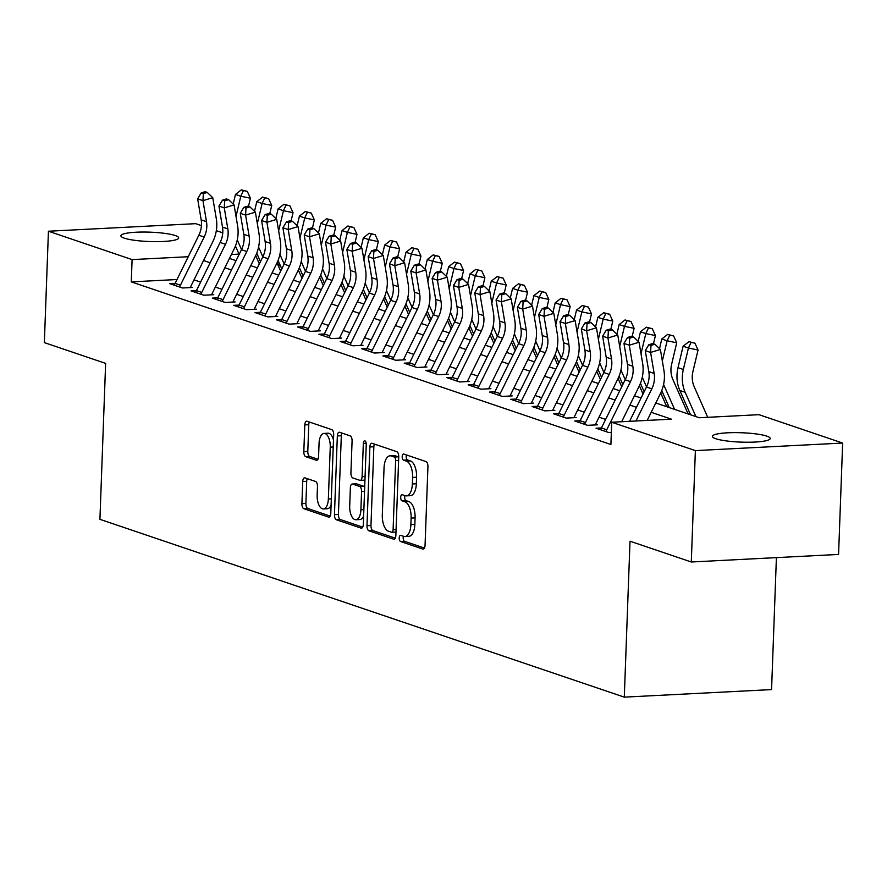 <?xml version="1.0" encoding="UTF-8"?>
<svg xmlns="http://www.w3.org/2000/svg" width="887" height="887" viewBox="0 0 887 887"><rect width="100%" height="100%" fill="white"/><g stroke="black" fill="none" stroke-linecap="round" stroke-linejoin="round"><path stroke-width="1.33" d="M399.205 537.954A3.104 1.464 -92.9 0 0 400.558 541.502L422.789 549.042A4.435 2.084 -92.9 0 0 423.177 549.097A4.435 2.084 -92.9 0 0 425.05 545.383L427.933 466.662A4.435 2.084 -92.9 0 0 426.004 461.584L403.773 454.044A3.104 1.464 -92.9 0 0 403.496 454.011A3.104 1.464 -92.9 0 0 402.188 456.605A3.104 1.464 -92.9 0 0 403.541 460.165L406.423 461.14A14.192 6.686 -92.9 0 1 412.599 477.406L412.366 483.969A14.192 6.686 -92.9 0 1 406.401 495.866A14.192 6.686 -92.9 0 1 405.159 495.689L402.277 494.713A3.104 1.464 -92.9 0 0 402.011 494.68A3.104 1.464 -92.9 0 0 400.702 497.274A3.104 1.464 -92.9 0 0 402.055 500.833L404.927 501.809A14.192 6.686 -92.9 0 1 411.113 518.075L410.869 524.638A14.192 6.686 -92.9 0 1 404.904 536.535A14.192 6.686 -92.9 0 1 403.663 536.358L400.791 535.382A3.104 1.464 -92.9 0 0 400.514 535.349A3.104 1.464 -92.9 0 0 399.205 537.954M403.441 536.28A3.104 1.464 -92.9 0 0 403.186 537.744A3.104 1.464 -92.9 0 0 404.539 541.303L424.441 548.055M406.423 454.942A3.104 1.464 -92.9 0 0 406.168 456.406A3.104 1.464 -92.9 0 0 407.521 459.965L410.404 460.941L406.423 461.14M404.938 495.611A3.104 1.464 -92.9 0 0 404.683 497.075A3.104 1.464 -92.9 0 0 406.035 500.634L408.907 501.61L404.927 501.809M175.26 235.543A28.916 4.69 -177.9 0 1 178.675 237.904A28.916 4.69 -177.9 0 1 156.733 241.652A28.916 4.69 -177.9 0 1 124.302 238.159A28.916 4.69 -177.9 0 1 120.887 235.787A28.916 4.69 -177.9 0 1 142.829 232.039A28.916 4.69 -177.9 0 1 175.26 235.543M766.778 436.127A28.916 4.69 -177.9 0 1 770.204 438.488A28.916 4.69 -177.9 0 1 748.251 442.236A28.916 4.69 -177.9 0 1 715.831 438.743A28.916 4.69 -177.9 0 1 712.405 436.371A28.916 4.69 -177.9 0 1 734.358 432.623A28.916 4.69 -177.9 0 1 766.778 436.127M304.973 477.882A4.435 2.084 -92.9 0 0 304.585 477.827A4.435 2.084 -92.9 0 0 302.722 481.541L301.913 503.628A4.435 2.084 -92.9 0 0 303.842 508.706L328.534 517.088A4.435 2.084 -92.9 0 0 328.922 517.143A4.435 2.084 -92.9 0 0 330.784 513.418L333.678 434.708A4.435 2.084 -92.9 0 0 331.738 429.618L307.057 421.247A4.435 2.084 -92.9 0 0 306.669 421.192A4.435 2.084 -92.9 0 0 304.795 424.906L303.82 451.583A4.435 2.084 -92.9 0 0 305.749 456.672L316.315 460.253A4.435 2.084 -92.9 0 0 316.703 460.309A4.435 2.084 -92.9 0 0 318.577 456.594L319.054 443.356A11.864 5.588 -92.9 0 1 324.043 433.41A11.864 5.588 -92.9 0 1 330.252 447.159L328.356 498.982A11.864 5.588 -92.9 0 1 323.367 508.927A11.864 5.588 -92.9 0 1 317.158 495.179L317.479 486.542A4.435 2.084 -92.9 0 0 315.539 481.464L304.973 477.882M655.781 402.997L699.278 417.744L758.984 414.684L842.65 443.056L838.57 554.43L691.295 561.992L630.014 541.203L624.293 697.138L99.921 519.327L105.631 363.393L44.35 342.615L48.43 231.23L195.705 223.668L201.449 225.62M691.295 561.992L695.375 450.607L611.708 422.234L671.415 419.174L651.18 412.311M177.012 279.527L131.287 281.878L610.899 444.509L611.708 422.234M131.287 281.878L132.096 259.603L48.43 231.23M366.985 525.692A4.435 2.084 -92.9 0 0 368.914 530.781L393.606 539.152A4.435 2.084 -92.9 0 0 393.994 539.207A4.435 2.084 -92.9 0 0 395.857 535.482L398.74 456.772A4.435 2.084 -92.9 0 0 396.811 451.683L372.119 443.312A4.435 2.084 -92.9 0 0 371.731 443.256A4.435 2.084 -92.9 0 0 369.868 446.981L366.985 525.692L370.966 525.492A4.435 2.084 -92.9 0 0 372.895 530.57L395.258 538.154M361.076 528.12L336.384 519.749A4.435 2.084 -92.9 0 1 334.454 514.66L337.337 435.949A4.435 2.084 -92.9 0 1 339.2 432.224A4.435 2.084 -92.9 0 1 339.588 432.279L350.154 435.861A4.435 2.084 -92.9 0 1 352.084 440.95L350.919 472.871A4.435 2.084 -92.9 0 0 352.849 477.949L359.856 480.333A4.435 2.084 -92.9 0 0 360.244 480.388A4.435 2.084 -92.9 0 0 362.107 476.663L363.326 443.433A3.104 1.464 -92.9 0 1 364.635 440.828A3.104 1.464 -92.9 0 1 366.253 444.42L363.326 524.45A4.435 2.084 -92.9 0 1 361.452 528.175A4.435 2.084 -92.9 0 1 361.076 528.12L361.841 528.075M601.441 427.933L596.053 428.21L608.848 432.557L611.343 432.424M579.333 422.545A15.811 13.715 -71.3 0 1 580.109 420.726L574.743 420.981L587.527 425.328L597.483 424.818M558.023 415.316A15.811 13.715 -71.3 0 1 558.799 413.497L553.421 413.763L566.216 418.099L576.162 417.589M536.702 408.087A15.811 13.715 -71.3 0 1 537.478 406.268L532.111 406.534L544.895 410.869L554.852 410.359M515.391 400.857A15.811 13.715 -71.3 0 1 516.167 399.039L510.79 399.305L523.585 403.64L533.53 403.13M494.857 391.799L489.48 392.076L502.264 396.411L512.22 395.901M472.76 386.399A15.811 13.715 -71.3 0 1 473.536 384.581L468.159 384.847L480.942 389.182L490.899 388.672M451.439 379.17A15.811 13.715 -71.3 0 1 452.215 377.352L446.837 377.618L459.632 381.953L469.578 381.443M430.128 371.952A15.811 13.715 -71.3 0 1 430.905 370.123L425.527 370.389L438.311 374.724L448.268 374.214M408.807 364.723A15.811 13.715 -71.3 0 1 409.583 362.905L404.206 363.16L417.001 367.495L426.946 366.985M388.273 355.654L382.896 355.931L395.68 360.266L405.636 359.756M366.176 350.265A15.811 13.715 -71.3 0 1 366.952 348.447L361.574 348.702L374.369 353.037L384.315 352.527M344.855 343.036A15.811 13.715 -71.3 0 1 345.631 341.218L340.264 341.473L353.048 345.808L363.005 345.298M324.332 333.967L318.943 334.244L331.738 338.579L341.683 338.069M302.223 328.578A15.811 13.715 -71.3 0 1 302.999 326.76L297.633 327.015L310.417 331.361L320.373 330.84M280.913 321.349A15.811 13.715 -71.3 0 1 281.689 319.531L276.312 319.786L289.107 324.132L299.052 323.622M259.592 314.12A15.811 13.715 -71.3 0 1 260.368 312.302L255.001 312.568L267.785 316.903L277.742 316.393M238.281 306.891A15.811 13.715 -71.3 0 1 239.058 305.073L233.68 305.339L246.475 309.674L256.421 309.164M217.747 297.832L212.37 298.11L225.154 302.445L235.11 301.935M195.65 292.433A15.811 13.715 -71.3 0 1 196.426 290.614L191.049 290.881L203.844 295.216L213.789 294.706M605.633 419.418L599.024 417.178M584.322 412.189L577.714 409.949M563.001 404.96L556.393 402.72M541.691 397.731L535.083 395.491M520.37 390.502L513.761 388.262M499.059 383.284L492.451 381.044M477.738 376.055L471.13 373.815M456.417 368.826L449.82 366.586M435.107 361.597L428.499 359.357M413.785 354.368L407.188 352.128M392.475 347.139L385.867 344.899M371.154 339.909L364.557 337.67M349.844 332.68L343.236 330.441M328.523 325.451L321.914 323.212M307.212 318.222L300.604 315.983M285.891 310.993L279.283 308.754M264.581 303.764L257.973 301.525M243.26 296.535L236.652 294.296M221.95 289.306L215.341 287.066M200.628 282.088L194.02 279.849M192.468 287.477L182.522 287.987L169.727 283.652L175.116 283.374L198.843 235.232A22.585 19.592 108.7 0 0 201.172 219.854L197.635 198.843L202.957 200.65L203.356 193.632L207.27 192.435L205.141 191.714L201.227 192.9L203.356 193.632M690.186 413.907L687.713 413.065M668.876 406.678L666.403 405.836M624.293 697.138L771.568 689.587L776.402 557.624M842.65 443.056L695.375 450.607M216.317 230.664L222.759 232.849M278.828 266.943L278.984 262.552M229.456 258.427L236.064 260.667M250.777 265.656L257.374 267.896M272.087 272.886L278.695 275.125M293.409 280.115L300.006 282.354M314.719 287.344L321.327 289.583M336.04 294.573L342.637 296.812M357.35 301.802L363.958 304.041M378.671 309.02L385.28 311.27M399.982 316.249L406.59 318.488M421.303 323.478L427.911 325.717M442.613 330.707L449.221 332.947M463.934 337.936L470.542 340.176M485.244 345.165L491.853 347.405M506.566 352.394L513.174 354.634M527.876 359.623L534.484 361.863M549.197 366.852L555.805 369.092M570.518 374.081L577.115 376.321M591.829 381.31L598.437 383.55M613.15 388.539L619.747 390.779M634.46 395.768L641.068 398.008M239.013 254.114L231.385 254.502M188.255 256.72L132.096 259.603M636.478 407.321L629.87 405.082M615.157 400.092L608.549 397.853M593.846 392.863L587.238 390.624M572.525 385.634L565.917 383.395M551.215 378.416L544.607 376.177M529.894 371.187L523.286 368.948M508.573 363.958L501.975 361.719M487.262 356.729L480.654 354.49M465.941 349.5L459.344 347.26M444.631 342.271L438.023 340.031M423.31 335.042L416.713 332.802M401.999 327.813L395.391 325.573M380.678 320.584L374.07 318.344M359.368 313.355L352.76 311.115M338.047 306.126L331.439 303.886M316.737 298.897L310.128 296.657M295.415 291.668L288.807 289.428M274.105 284.439L267.497 282.199M252.784 277.221L246.176 274.981M231.463 269.992L224.866 267.752M210.152 262.763L203.544 260.523M404.904 536.535L408.885 536.336A14.192 6.686 -92.9 0 0 414.85 524.428L410.869 524.638M408.907 501.61A14.192 6.686 -92.9 0 1 415.094 517.875L414.85 524.428M406.401 495.866L410.382 495.667A14.192 6.686 -92.9 0 0 416.347 483.759L412.366 483.969M410.404 460.941A14.192 6.686 -92.9 0 1 416.58 477.206L416.347 483.759M374.458 444.11A4.435 2.084 -92.9 0 0 373.848 446.771L370.966 525.492M391.533 532.244A3.104 1.464 -92.9 0 0 391.799 532.289A3.104 1.464 -92.9 0 0 393.107 529.683L395.635 460.586A3.104 1.464 -92.9 0 0 394.283 457.027L391.256 455.996A14.192 6.686 -92.9 0 0 390.014 455.818A14.192 6.686 -92.9 0 0 384.049 467.726L382.308 514.948A14.192 6.686 -92.9 0 0 388.495 531.213L391.533 532.244M398.729 457.149A3.104 1.464 -92.9 0 0 398.263 456.827L394.283 457.027M390.014 455.818L393.994 455.619A14.192 6.686 -92.9 0 1 395.236 455.796L398.263 456.827M362.716 527.122L340.364 519.538L336.384 519.749M341.916 433.067A4.435 2.084 -92.9 0 0 341.318 435.739L338.424 514.46A4.435 2.084 -92.9 0 0 340.364 519.538M363.836 480.122A4.435 2.084 -92.9 0 0 364.224 480.177A4.435 2.084 -92.9 0 0 364.956 479.845M349.7 506A11.864 5.588 -92.9 0 0 355.909 519.738A11.864 5.588 -92.9 0 0 360.898 509.792L361.563 491.531A4.435 2.084 -92.9 0 0 359.634 486.453L352.627 484.08A4.435 2.084 -92.9 0 0 352.239 484.025A4.435 2.084 -92.9 0 0 350.365 487.739L349.7 506M355.909 519.738L359.889 519.538A11.864 5.588 -92.9 0 0 363.637 515.912M364.69 487.273A4.435 2.084 -92.9 0 0 363.615 486.242L359.634 486.453M355.831 483.914A4.435 2.084 -92.9 0 1 356.219 483.814A4.435 2.084 -92.9 0 1 356.607 483.87L363.615 486.242M323.367 508.927L327.347 508.728A11.864 5.588 -92.9 0 0 331.095 505.091M333.479 439.963A11.864 5.588 -92.9 0 0 328.024 433.211L324.043 433.41M309.386 422.035A4.435 2.084 -92.9 0 0 308.776 424.707L307.8 451.383A4.435 2.084 -92.9 0 0 309.729 456.461L317.967 459.255M307.312 478.67A4.435 2.084 -92.9 0 0 306.702 481.342L305.893 503.428A4.435 2.084 -92.9 0 0 307.822 508.506L330.186 516.09M707.715 417.311L694.166 386.654A22.585 19.592 -71.3 0 1 692.947 371.465L698.058 350.01L688.445 348.026L683.345 369.491A33.883 29.382 108.7 0 0 685.163 392.276L695.907 416.602M691.084 342.371L694.931 343.169L688.955 341.65L691.084 342.371L688.445 348.026L683.112 346.218L678.012 367.684A33.883 29.382 108.7 0 0 679.83 390.468L690.585 414.794M683.112 346.218L688.955 341.65M694.931 343.169L698.058 350.01M629.582 421.325L646.479 387.02A22.585 19.592 108.7 0 0 648.818 371.642L645.27 350.631L650.603 352.438L650.991 345.42L654.916 344.234L652.777 343.513L648.863 344.699L650.991 345.42M635.957 420.992L651.812 388.828A22.585 19.592 108.7 0 0 654.14 373.449L650.603 352.438L660.394 349.467L663.931 370.478A33.883 29.382 -71.3 0 1 660.438 393.551L647.188 420.416M660.394 349.467L654.916 344.234M648.863 344.699L645.27 350.631M688.112 413.952L672.845 379.425A22.585 19.592 -71.3 0 1 671.636 364.235L676.737 342.781L667.124 340.796L662.334 360.965M669.763 335.142L673.61 335.94L667.634 334.421L669.763 335.142L667.124 340.796L661.802 339L659.507 348.624M663.587 384.459A33.883 29.382 108.7 0 0 663.842 385.047L674.597 409.373M661.746 390.568L669.264 407.565M661.802 339L667.634 334.421M673.61 335.94L676.737 342.781M653.475 343.746L655.415 335.552L645.814 333.579L641.013 353.736M648.452 327.924L652.3 328.711L646.324 327.192L648.452 327.924L645.814 333.579L640.481 331.771L638.185 341.395M642.277 377.23A33.883 29.382 108.7 0 0 642.532 377.818L646.545 386.898M640.436 383.339L644.15 391.744M666.791 406.723L660.715 392.974M640.481 331.771L646.324 327.192M652.3 328.711L655.415 335.552M632.154 336.517L634.105 328.323L624.492 326.349L619.703 346.507M627.131 320.695L630.979 321.482L625.002 319.963L627.131 320.695L624.492 326.349L619.159 324.542L616.875 334.166M620.955 370.001A33.883 29.382 108.7 0 0 621.21 370.589L625.224 379.669M619.115 376.11L622.84 384.514M643.042 393.994L639.394 385.745M619.159 324.542L625.002 319.963M630.979 321.482L634.105 328.323M610.844 329.288L612.784 321.094L603.182 319.12L598.381 339.277M605.821 313.466L609.668 314.253L603.692 312.734L605.821 313.466L603.182 319.12L597.849 317.313L595.554 326.937M599.645 362.772A33.883 29.382 108.7 0 0 599.9 363.371L603.903 372.44M597.805 368.881L601.519 377.285M621.732 386.765L618.084 378.516M597.849 317.313L603.692 312.734M609.668 314.253L612.784 321.094M600.654 429.774A15.811 13.715 -71.3 0 1 601.43 427.955L625.158 379.791A22.585 19.592 108.7 0 0 627.497 364.424L623.949 343.402L629.282 345.209L629.681 338.191L633.595 337.005L631.466 336.284L627.552 337.47L629.681 338.191M605.976 431.581A15.811 13.715 -71.3 0 1 606.763 429.763L630.491 381.598A22.585 19.592 108.7 0 0 632.83 366.231L629.282 345.209L639.072 342.238L642.62 363.249A33.883 29.382 -71.3 0 1 639.117 386.322L621.665 421.724M639.072 342.238L633.595 337.005M627.552 337.47L623.949 343.402M584.666 424.352A15.811 13.715 -71.3 0 1 585.442 422.534L580.109 420.726L603.847 372.573A22.585 19.592 108.7 0 0 606.187 357.195L602.639 336.184L607.961 337.98L608.36 330.962L612.285 329.776L610.145 329.055L606.231 330.241L608.36 330.962M585.442 422.534L609.181 374.381A22.585 19.592 108.7 0 0 611.509 359.002L607.961 337.98L617.762 335.009L621.299 356.02A33.883 29.382 -71.3 0 1 617.795 379.093L595.587 424.174M617.762 335.009L612.285 329.776M606.231 330.241L602.639 336.184M563.345 417.123A15.811 13.715 -71.3 0 1 564.121 415.304L558.799 413.497L582.526 365.344A22.585 19.592 108.7 0 0 584.866 349.966L581.318 328.955L586.651 330.762L587.05 323.733L590.964 322.546L588.835 321.826L584.91 323.012L587.05 323.733M564.121 415.304L587.859 367.151A22.585 19.592 108.7 0 0 590.199 351.773L586.651 330.762L596.441 327.78L599.989 348.802A33.883 29.382 -71.3 0 1 596.485 371.864L574.266 416.945M596.441 327.78L590.964 322.546M584.91 323.012L581.318 328.955M542.035 409.894A15.811 13.715 -71.3 0 1 542.811 408.075L537.478 406.268L561.216 358.115A22.585 19.592 108.7 0 0 563.544 342.737L560.007 321.726L565.329 323.533L565.729 316.504L569.642 315.317L567.514 314.597L563.6 315.783L565.729 316.504M542.811 408.075L566.538 359.922A22.585 19.592 108.7 0 0 568.877 344.544L565.329 323.533L575.131 320.562L578.668 341.573A33.883 29.382 -71.3 0 1 575.164 364.635L552.956 409.716M575.131 320.562L569.642 315.317M563.6 315.783L560.007 321.726M589.522 322.059L591.474 313.865L581.861 311.891L577.071 332.048M584.5 306.237L588.347 307.024L582.371 305.516L584.5 306.237L581.861 311.891L576.528 310.084L574.244 319.708M578.324 355.543A33.883 29.382 108.7 0 0 578.579 356.142L582.593 365.211M576.483 361.652L580.209 370.056M600.41 379.536L596.763 371.287M576.528 310.084L582.371 305.516M588.347 307.024L591.474 313.865M520.713 402.665A15.811 13.715 -71.3 0 1 521.489 400.846L516.167 399.039L539.895 350.886A22.585 19.592 108.7 0 0 542.234 335.508L538.686 314.497L544.019 316.304L544.418 309.275L548.332 308.088L546.204 307.368L542.279 308.554L544.418 309.275M521.489 400.846L545.228 352.693A22.585 19.592 108.7 0 0 547.567 337.315L544.019 316.304L553.81 313.333L557.358 334.344A33.883 29.382 -71.3 0 1 553.854 357.406L531.635 402.487M553.81 313.333L548.332 308.088M542.279 308.554L538.686 314.497M568.212 314.83L570.153 306.636L560.54 304.662L555.75 324.819M563.19 299.008L567.026 299.795L561.05 298.287L563.19 299.008L560.54 304.662L555.218 302.855L552.923 312.479M557.014 348.314A33.883 29.382 108.7 0 0 557.269 348.913L561.271 357.982M555.173 354.423L558.888 362.827M579.1 372.307L575.452 364.058M555.218 302.855L561.05 298.287M567.026 299.795L570.153 306.636M494.07 393.628A15.811 13.715 -71.3 0 1 494.846 391.81L518.585 343.657A22.585 19.592 108.7 0 0 520.913 328.279L517.376 307.268L522.698 309.075L523.097 302.046L527.011 300.859L524.882 300.139L520.968 301.325L523.097 302.046M499.403 395.436A15.811 13.715 -71.3 0 1 500.179 393.617L523.907 345.464A22.585 19.592 108.7 0 0 526.246 330.086L522.698 309.075L532.499 306.104L536.036 327.115A33.883 29.382 -71.3 0 1 532.533 350.177L510.324 395.258M532.499 306.104L527.011 300.859M520.968 301.325L517.376 307.268M546.891 307.601L548.842 299.407L539.229 297.433L534.429 317.601M541.868 291.779L545.716 292.566L539.74 291.058L541.868 291.779L539.229 297.433L533.896 295.626L531.612 305.25M535.693 341.085A33.883 29.382 108.7 0 0 535.948 341.683L539.961 350.753M533.852 347.194L537.566 355.609M557.779 365.078L554.131 356.829M533.896 295.626L539.74 291.058M545.716 292.566L548.842 299.407M478.082 388.207A15.811 13.715 -71.3 0 1 478.858 386.388L473.536 384.581L497.263 336.428A22.585 19.592 108.7 0 0 499.603 321.05L496.055 300.039L501.388 301.846L501.787 294.828L505.701 293.63L503.572 292.91L499.647 294.096L501.787 294.828M478.858 386.388L502.596 338.235A22.585 19.592 108.7 0 0 504.925 322.857L501.388 301.846L511.178 298.875L514.726 319.885A33.883 29.382 -71.3 0 1 511.222 342.947L489.003 388.029M511.178 298.875L505.701 293.63M499.647 294.096L496.055 300.039M525.581 300.371L527.521 292.178L517.908 290.204L513.118 310.372M520.558 284.55L524.394 285.337L518.418 283.829L520.558 284.55L517.908 290.204L512.586 288.397L510.291 298.021M514.371 333.856A33.883 29.382 108.7 0 0 514.637 334.454L518.64 343.524M512.542 339.965L516.256 348.38M536.458 357.849L532.81 349.6M512.586 288.397L518.418 283.829M524.394 285.337L527.521 292.178M456.772 380.978A15.811 13.715 -71.3 0 1 457.548 379.159L452.215 377.352L475.953 329.199A22.585 19.592 108.7 0 0 478.281 313.821L474.745 292.81L480.067 294.617L480.466 287.599L484.38 286.401L482.251 285.681L478.337 286.867L480.466 287.599M457.548 379.159L481.275 331.006A22.585 19.592 108.7 0 0 483.615 315.628L480.067 294.617L489.857 291.646L493.405 312.656A33.883 29.382 -71.3 0 1 489.901 335.718L467.693 380.8M489.857 291.646L484.38 286.401M478.337 286.867L474.745 292.81M504.259 293.142L506.211 284.949L496.598 282.975L491.797 303.143M499.237 277.321L503.084 278.108L497.108 276.6L499.237 277.321L496.598 282.975L491.265 281.168L488.981 290.803M493.061 326.627A33.883 29.382 108.7 0 0 493.316 327.225L497.33 336.306M491.221 332.736L494.935 341.151M515.147 350.631L511.5 342.371M491.265 281.168L497.108 276.6M503.084 278.108L506.211 284.949M435.45 373.76A15.811 13.715 -71.3 0 1 436.227 371.93L430.905 370.123L454.632 321.97A22.585 19.592 108.7 0 0 456.971 306.592L453.423 285.581L458.756 287.388L459.144 280.37L463.069 279.172L460.941 278.451L457.016 279.638L459.144 280.37M436.227 371.93L459.965 323.777A22.585 19.592 108.7 0 0 462.293 308.399L458.756 287.388L468.547 284.417L472.095 305.427A33.883 29.382 -71.3 0 1 468.591 328.489L446.372 373.571M468.547 284.417L463.069 279.172M457.016 279.638L453.423 285.581M482.938 285.913L484.89 277.72L475.277 275.746L470.487 295.914M477.927 270.091L481.763 270.879L475.787 269.371L477.927 270.091L475.277 275.746L469.955 273.939L467.66 283.574M471.74 319.398A33.883 29.382 108.7 0 0 471.995 319.996L476.009 329.077M469.91 325.507L473.625 333.922M493.826 343.402L490.178 335.142M469.955 273.939L475.787 269.371M481.763 270.879L484.89 277.72M414.14 366.531A15.811 13.715 -71.3 0 1 414.916 364.712L409.583 362.905L433.322 314.741A22.585 19.592 108.7 0 0 435.65 299.362L432.113 278.352L437.435 280.159L437.834 273.141L441.748 271.943L439.619 271.222L435.705 272.42L437.834 273.141M414.916 364.712L438.644 316.548A22.585 19.592 108.7 0 0 440.983 301.17L437.435 280.159L447.225 277.188L450.773 298.198A33.883 29.382 -71.3 0 1 447.27 321.26L425.05 366.342M447.225 277.188L441.748 271.943M435.705 272.42L432.113 278.352M461.628 278.684L463.579 270.502L453.967 268.517L449.166 288.685M456.605 262.862L460.453 263.65L454.477 262.142L456.605 262.862L453.967 268.517L448.634 266.71L446.349 276.345M450.43 312.169A33.883 29.382 108.7 0 0 450.685 312.767L454.698 321.848M448.589 318.278L452.303 326.693M472.516 336.173L468.868 327.913M448.634 266.71L454.477 262.142M460.453 263.65L463.579 270.502M387.486 357.494A15.811 13.715 -71.3 0 1 388.273 355.676L412 307.512A22.585 19.592 108.7 0 0 414.34 292.133L410.792 271.123L416.125 272.93L416.513 265.912L420.438 264.725L418.298 263.993L414.384 265.191L416.513 265.912M392.819 359.302A15.811 13.715 -71.3 0 1 393.595 357.483L417.333 309.319A22.585 19.592 108.7 0 0 419.662 293.941L416.125 272.93L425.915 269.958L429.463 290.969A33.883 29.382 -71.3 0 1 425.96 314.031L403.74 359.113M425.915 269.958L420.438 264.725M414.384 265.191L410.792 271.123M440.307 271.455L442.258 263.273L432.645 261.288L427.856 281.456M435.284 255.633L439.132 256.432L433.155 254.913L435.284 255.633L432.645 261.288L427.323 259.481L425.028 269.116M429.108 304.94A33.883 29.382 108.7 0 0 429.363 305.538L433.377 314.619M427.279 311.049L430.993 319.464M451.195 328.944L447.547 320.684M427.323 259.481L433.155 254.913M439.132 256.432L442.258 263.273M371.509 352.072A15.811 13.715 -71.3 0 1 372.285 350.254L366.952 348.447L390.69 300.283A22.585 19.592 108.7 0 0 393.019 284.904L389.471 263.894L394.804 265.701L395.203 258.682L399.117 257.496L396.988 256.764L393.074 257.962L395.203 258.682M372.285 350.254L396.012 302.09A22.585 19.592 108.7 0 0 398.352 286.712L394.804 265.701L404.594 262.729L408.142 283.74A33.883 29.382 -71.3 0 1 404.638 306.813L382.419 351.884M404.594 262.729L399.117 257.496M393.074 257.962L389.471 263.894M350.188 344.843A15.811 13.715 -71.3 0 1 350.964 343.025L345.631 341.218L369.369 293.054A22.585 19.592 108.7 0 0 371.708 277.675L368.16 256.665L373.494 258.472L373.882 251.453L377.807 250.267L375.667 249.546L371.753 250.733L373.882 251.453M350.964 343.025L374.702 294.861A22.585 19.592 108.7 0 0 377.03 279.483L373.494 258.472L383.284 255.5L386.821 276.511A33.883 29.382 -71.3 0 1 383.328 299.584L361.109 344.655M383.284 255.5L377.807 250.267M371.753 250.733L368.16 256.665M323.544 335.807A15.811 13.715 -71.3 0 1 324.32 333.989L348.048 285.825A22.585 19.592 108.7 0 0 350.387 270.446L346.839 249.435L352.172 251.243L352.571 244.224L356.485 243.038L354.356 242.317L350.443 243.504L352.571 244.224M328.866 337.614A15.811 13.715 -71.3 0 1 329.654 335.796L353.381 287.632A22.585 19.592 108.7 0 0 355.72 272.254L352.172 251.243L361.963 248.271L365.511 269.282A33.883 29.382 -71.3 0 1 362.007 292.355L339.788 337.426M361.963 248.271L356.485 243.038M350.443 243.504L346.839 249.435M418.997 264.237L420.948 256.044L411.335 254.059L406.534 274.227M413.974 248.404L417.821 249.203L411.845 247.684L413.974 248.404L411.335 254.059L406.002 252.252L403.718 261.887M407.798 297.71A33.883 29.382 108.7 0 0 408.053 298.309L412.067 307.39M405.958 303.82L409.672 312.235M429.885 321.715L426.237 313.455M406.002 252.252L411.845 247.684M417.821 249.203L420.948 256.044M397.675 257.008L399.627 248.815L390.014 246.83L385.224 266.998M392.653 241.175L396.5 241.974L390.524 240.455L392.653 241.175L390.014 246.83L384.692 245.023L382.397 254.658M386.477 290.492A33.883 29.382 108.7 0 0 386.732 291.08L390.746 300.161M384.636 296.591L388.362 305.006M408.563 314.486L404.915 306.226M384.692 245.023L390.524 240.455M396.5 241.974L399.627 248.815M376.365 249.779L378.305 241.586L368.704 239.601L363.903 259.769M371.343 233.946L375.19 234.745L369.214 233.226L371.343 233.946L368.704 239.601L363.371 237.794L361.076 247.429M365.167 283.263A33.883 29.382 108.7 0 0 365.422 283.851L369.435 292.932M363.326 289.373L367.041 297.777M387.253 307.257L383.605 299.008M363.371 237.794L369.214 233.226M375.19 234.745L378.305 241.586M307.556 330.385A15.811 13.715 -71.3 0 1 308.332 328.567L302.999 326.76L326.738 278.596A22.585 19.592 108.7 0 0 329.077 263.228L325.529 242.206L330.851 244.014L331.25 236.995L335.175 235.809L333.035 235.088L329.121 236.275L331.25 236.995M308.332 328.567L332.071 280.403A22.585 19.592 108.7 0 0 334.399 265.036L330.851 244.014L340.652 241.042L344.189 262.053A33.883 29.382 -71.3 0 1 340.686 285.126L318.477 330.208M340.652 241.042L335.175 235.809M329.121 236.275L325.529 242.206M355.044 242.55L356.995 234.356L347.382 232.383L342.593 252.54M350.021 226.728L353.869 227.515L347.892 225.997L350.021 226.728L347.382 232.383L342.049 230.576L339.765 240.2M343.846 276.034A33.883 29.382 108.7 0 0 344.101 276.622L348.114 285.703M342.005 282.144L345.73 290.548M365.932 300.028L362.284 291.779M342.049 230.576L347.892 225.997M353.869 227.515L356.995 234.356M286.235 323.156A15.811 13.715 -71.3 0 1 287.011 321.338L281.689 319.531L305.416 271.378A22.585 19.592 108.7 0 0 307.756 255.999L304.208 234.988L309.541 236.785L309.94 229.766L313.854 228.58L311.725 227.859L307.8 229.046L309.94 229.766M287.011 321.338L310.749 273.185A22.585 19.592 108.7 0 0 313.089 257.807L309.541 236.785L319.331 233.813L322.879 254.824A33.883 29.382 -71.3 0 1 319.375 277.897L297.156 322.979M319.331 233.813L313.854 228.58M307.8 229.046L304.208 234.988M333.734 235.321L335.674 227.127L326.072 225.154L321.271 245.311M328.711 219.499L332.558 220.286L326.582 218.767L328.711 219.499L326.072 225.154L320.739 223.347L318.444 232.971M322.535 268.805A33.883 29.382 108.7 0 0 322.79 269.393L326.793 278.474M320.695 274.915L324.409 283.319M344.622 292.799L340.974 284.55M320.739 223.347L326.582 218.767M332.558 220.286L335.674 227.127M264.925 315.927A15.811 13.715 -71.3 0 1 265.701 314.109L260.368 312.302L284.106 264.149A22.585 19.592 108.7 0 0 286.434 248.77L282.898 227.759L288.22 229.567L288.619 222.537L292.533 221.351L290.404 220.63L286.49 221.817L288.619 222.537M265.701 314.109L289.428 265.956A22.585 19.592 108.7 0 0 291.768 250.577L288.22 229.567L298.021 226.584L301.558 247.606A33.883 29.382 -71.3 0 1 298.054 270.668L275.846 315.75M298.021 226.584L292.533 221.351M286.49 221.817L282.898 227.759M312.412 228.092L314.364 219.898L304.751 217.925L299.961 238.082M307.39 212.27L311.237 213.057L305.261 211.538L307.39 212.27L304.751 217.925L299.418 216.118L297.134 225.741M301.214 261.576A33.883 29.382 108.7 0 0 301.469 262.175L305.483 271.245M299.374 267.686L303.099 276.09M323.3 285.57L319.653 277.321M299.418 216.118L305.261 211.538M311.237 213.057L314.364 219.898M243.603 308.698A15.811 13.715 -71.3 0 1 244.38 306.88L239.058 305.073L262.785 256.92A22.585 19.592 108.7 0 0 265.124 241.541L261.576 220.53L266.909 222.338L267.309 215.308L271.222 214.122L269.094 213.401L265.169 214.587L267.309 215.308M244.38 306.88L268.118 258.727A22.585 19.592 108.7 0 0 270.457 243.348L266.909 222.338L276.7 219.366L280.248 240.377A33.883 29.382 -71.3 0 1 276.744 263.439L254.525 308.521M276.7 219.366L271.222 214.122M265.169 214.587L261.576 220.53M291.102 220.863L293.043 212.669L283.43 210.696L278.64 230.853M286.08 205.041L289.916 205.828L283.94 204.32L286.08 205.041L283.43 210.696L278.108 208.888L275.813 218.512M279.904 254.347A33.883 29.382 108.7 0 0 280.159 254.946L284.162 264.016M278.063 260.456L281.778 268.861M301.99 278.341L298.342 270.091M278.108 208.888L283.94 204.32M289.916 205.828L293.043 212.669M216.96 299.662A15.811 13.715 -71.3 0 1 217.736 297.844L241.475 249.69A22.585 19.592 108.7 0 0 243.803 234.312L240.266 213.301L245.588 215.109L245.987 208.079L249.901 206.893L247.772 206.172L243.858 207.358L245.987 208.079M222.293 301.469A15.811 13.715 -71.3 0 1 223.069 299.651L246.797 251.498A22.585 19.592 108.7 0 0 249.136 236.119L245.588 215.109L255.389 212.137L258.926 233.148A33.883 29.382 -71.3 0 1 255.423 256.21L233.214 301.292M255.389 212.137L249.901 206.893M243.858 207.358L240.266 213.301M269.781 213.634L271.732 205.44L262.12 203.467L257.33 223.624M264.758 197.812L268.606 198.599L262.63 197.091L264.758 197.812L262.12 203.467L256.786 201.659L254.502 211.283M258.583 247.118A33.883 29.382 108.7 0 0 258.838 247.717L262.851 256.786M256.742 253.227L260.456 261.632M280.669 271.112L277.021 262.862M256.786 201.659L262.63 197.091M268.606 198.599L271.732 205.44M200.972 294.24A15.811 13.715 -71.3 0 1 201.748 292.422L196.426 290.614L220.153 242.461A22.585 19.592 108.7 0 0 222.493 227.083L218.945 206.072L224.278 207.88L224.677 200.85L228.591 199.664L226.462 198.943L222.537 200.129L224.677 200.85M201.748 292.422L225.486 244.269A22.585 19.592 108.7 0 0 227.826 228.89L224.278 207.88L234.068 204.908L237.616 225.919A33.883 29.382 -71.3 0 1 234.113 248.981L211.893 294.063M234.068 204.908L228.591 199.664M222.537 200.129L218.945 206.072M248.471 206.405L250.411 198.211L240.798 196.238L236.009 216.406M243.448 190.583L247.285 191.37L241.308 189.862L243.448 190.583L240.798 196.238L235.476 194.43L233.181 204.054M237.261 239.889A33.883 29.382 108.7 0 0 237.528 240.488L241.53 249.557M235.432 245.998L239.146 254.414M259.348 263.882L255.7 255.633M235.476 194.43L241.308 189.862M247.285 191.37L250.411 198.211M179.662 287.011A15.811 13.715 -71.3 0 1 180.438 285.193L204.165 237.04A22.585 19.592 108.7 0 0 206.505 221.661L202.957 200.65L212.758 197.679L216.295 218.69A33.883 29.382 -71.3 0 1 212.791 241.752L190.583 286.834M174.329 285.204A15.811 13.715 -71.3 0 1 175.105 283.385L180.438 285.193M212.758 197.679L207.27 192.435M201.227 192.9L197.635 198.843M404.539 541.303L400.558 541.502M407.521 459.965L403.541 460.165M406.035 500.634L402.055 500.833M415.094 517.875L411.113 518.075M416.58 477.206L412.599 477.406M423.565 549.009L422.789 549.042M373.848 446.771L369.868 446.981M394.371 539.108L393.606 539.152M372.895 530.57L368.914 530.781M396.079 529.528L393.107 529.683M398.607 460.431L395.635 460.586M395.236 455.796L391.256 455.996M338.424 514.46L334.454 514.66M341.318 435.739L337.337 435.949M365.078 476.519L362.107 476.663M366.198 443.278L363.326 443.433M363.87 509.637L360.898 509.792M364.535 491.387L361.563 491.531M356.607 483.87L352.627 484.08M331.328 498.827L328.356 498.982M333.224 447.004L330.252 447.159M317.091 460.209L316.315 460.253M309.729 456.461L305.749 456.672M307.8 451.383L303.82 451.583M308.776 424.707L304.795 424.906M329.299 517.043L328.534 517.088M307.822 508.506L303.842 508.706M305.893 503.428L301.913 503.628M306.702 481.342L302.722 481.541M683.345 369.491L678.012 367.684M685.163 392.276L679.83 390.468M646.479 387.02L651.812 388.828M648.818 371.642L654.14 373.449M625.158 379.791L630.491 381.598M627.497 364.424L632.83 366.231M601.43 427.955L606.763 429.763M603.847 372.573L609.181 374.381M606.187 357.195L611.509 359.002M582.526 365.344L587.859 367.151M584.866 349.966L590.199 351.773M561.216 358.115L566.538 359.922M563.544 342.737L568.877 344.544M539.895 350.886L545.228 352.693M542.234 335.508L547.567 337.315M518.585 343.657L523.907 345.464M520.913 328.279L526.246 330.086M494.846 391.81L500.179 393.617M497.263 336.428L502.596 338.235M499.603 321.05L504.925 322.857M475.953 329.199L481.275 331.006M478.281 313.821L483.615 315.628M454.632 321.97L459.965 323.777M456.971 306.592L462.293 308.399M433.322 314.741L438.644 316.548M435.65 299.362L440.983 301.17M412 307.512L417.333 309.319M414.34 292.133L419.662 293.941M388.273 355.676L393.595 357.483M390.69 300.283L396.012 302.09M393.019 284.904L398.352 286.712M369.369 293.054L374.702 294.861M371.708 277.675L377.03 279.483M348.048 285.825L353.381 287.632M350.387 270.446L355.72 272.254M324.32 333.989L329.654 335.796M326.738 278.596L332.071 280.403M329.077 263.228L334.399 265.036M305.416 271.378L310.749 273.185M307.756 255.999L313.089 257.807M284.106 264.149L289.428 265.956M286.434 248.77L291.768 250.577M262.785 256.92L268.118 258.727M265.124 241.541L270.457 243.348M241.475 249.69L246.797 251.498M243.803 234.312L249.136 236.119M217.736 297.844L223.069 299.651M220.153 242.461L225.486 244.269M222.493 227.083L227.826 228.89M198.843 235.232L204.165 237.04M201.172 219.854L206.505 221.661M395.779 532.078L391.799 532.289M364.224 480.177L360.244 480.388M356.219 483.814L352.239 484.025"/></g></svg>
